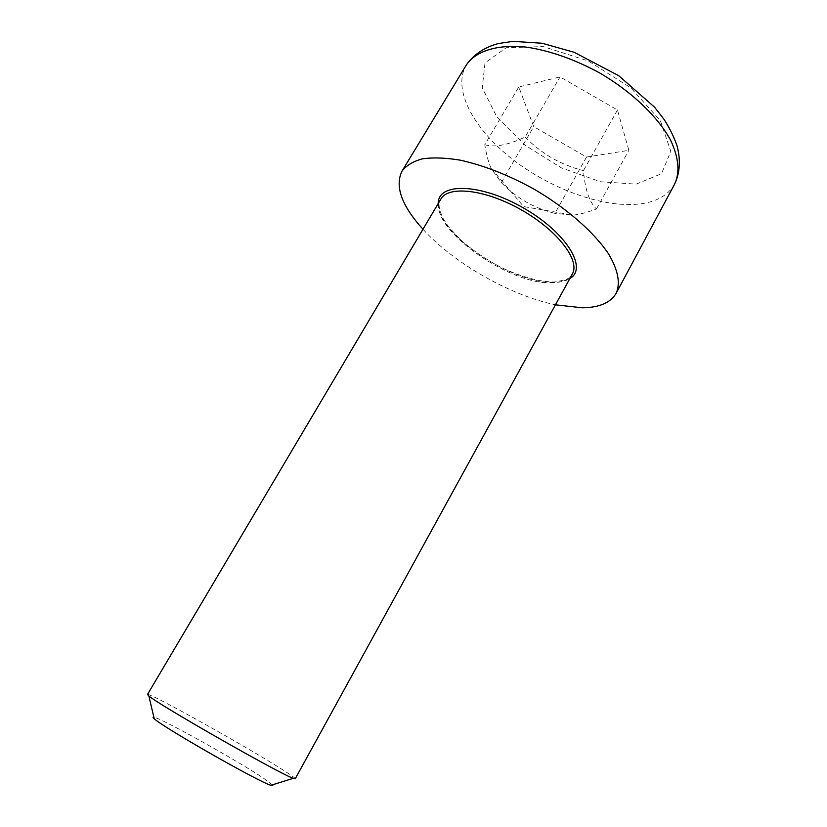 <?xml version="1.0" encoding="UTF-8"?>
<svg xmlns="http://www.w3.org/2000/svg" width="827" height="827" viewBox="0 0 827 827"><rect width="100%" height="100%" fill="white"/><g stroke="black" fill="none" stroke-linecap="round" stroke-linejoin="round"><path stroke-width="0.62" stroke-dasharray="4.13 3.1" d="M147.475 694.473C147.475 691.331 248.72 747.897 283.661 770.392C291.476 775.375 295.332 778.166 295.249 778.765M422.979 229.255C453.982 263.368 510.3 295.487 555.444 304.812M272.445 784.833L263.989 778.538C238.052 760.995 161.399 718.218 153.863 717.195M586.529 157.047L628.84 150.338L617.459 109.991L560.034 76.911L518.798 86.969L533.715 126.645L586.529 157.047L554.886 213.376C534.108 208.239 516.255 197.963 501.307 182.571L491.228 168.491C488.592 162.909 486.441 154.98 484.777 144.704L518.798 86.969M501.307 182.571L533.715 126.645M617.459 109.991L583.48 170.61C584.978 189.404 589.32 202.191 596.484 208.962C586.943 212.539 579.117 214.596 572.997 215.134L554.886 213.376M596.484 208.962L628.84 150.338M484.777 144.704C494.494 147.64 507.954 145.087 525.155 137.044L560.034 76.911M525.155 137.044C541.458 153.75 560.902 164.945 583.48 170.61M438.248 203.473C435.943 233.245 514.043 285.253 555.072 282.327C561.202 282.11 566.133 280.849 569.865 278.544M553.098 282.751C508.781 286.183 423.941 224.365 440.843 199.09C440.708 201.747 435.757 202.088 442.993 218.297L448.43 226.67L461.414 240.647C472.279 249.919 484.446 258.313 497.916 265.829C518.426 276.094 538.863 281.986 554.514 282.017C566.774 279.94 572.708 277.293 572.315 274.078C569.141 279.485 562.732 282.379 553.098 282.751M636.149 184.121L661.507 173.722L670.8 151.362L660.328 120.597L630.794 87.838L588.328 60.96L543.236 46.612L506.269 47.708L484.994 62.883L482.255 87.786L496.831 116.948L524.928 145.138L561.461 167.922L600.629 181.775L636.149 184.121M674.615 184.132C667.999 195.565 655.945 202.222 638.444 204.093C601.705 207.794 549.604 188.463 511.52 158.505C473.478 128.63 452.09 89.244 466.18 65.25M491.228 168.491L523.687 206.585L572.997 215.134"/><path stroke-width="1.24" d="M295.249 778.765L293.296 778.331C280.963 774.548 158.381 704.625 148.85 695.941L147.475 694.473L440.843 199.09C448.317 185.227 485.749 189.455 521.692 210.079C557.749 230.526 580.44 260.588 572.315 274.078L295.249 778.765M555.444 304.812L582.229 307.789C599.244 307.613 610.553 302.775 616.146 293.275C620.612 283.268 618.11 270.191 608.641 254.054C594.303 232.408 566.681 208.146 533.746 188.959C508.16 174.942 483.681 165.348 460.298 160.169C445.805 157.781 433.224 157.326 422.566 158.794C413.252 161.317 406.398 165.421 402.005 171.127C394.665 186.354 401.653 205.727 422.979 229.255M153.863 717.195C152.664 716.947 152.788 717.454 154.225 718.704C162.361 726.985 259.699 782.497 270.956 785.288C272.776 785.888 273.272 785.733 272.445 784.833M569.865 278.544C588.204 268.32 566.154 232.129 523.036 207.722C480.084 183.036 437.71 182.478 438.248 203.473M674.615 184.132C680.083 172.461 680.817 159.435 676.817 145.056C673.157 135.183 668.805 126.51 663.771 119.026L654.612 107.231L618.761 75.712L574.217 52.318L542.181 43.252L513.04 41.35L498.257 43.562C484.188 47.408 473.499 54.634 466.18 65.25C475.556 50.995 497.472 43.883 527.275 47.253C550.782 50.933 574.972 59.534 599.864 73.045C631.797 91.735 657.827 116.71 670.532 140.032C678.75 157.533 680.104 172.233 674.615 184.132L616.146 293.275M270.956 785.288L293.296 778.331M154.225 718.704L148.85 695.941M466.18 65.25L402.005 171.127"/></g></svg>
